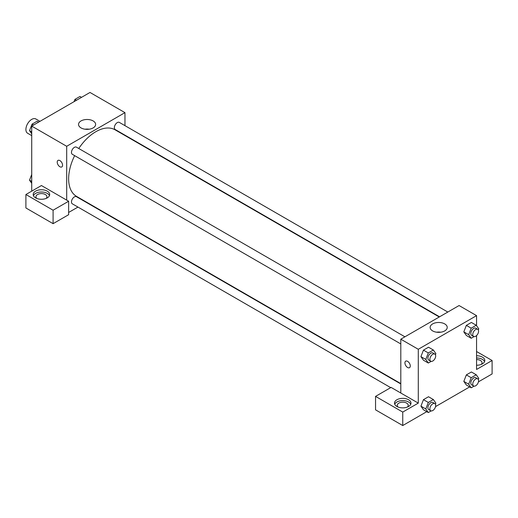 <?xml version="1.0" encoding="UTF-8"?>
<svg xmlns="http://www.w3.org/2000/svg" width="518" height="518" viewBox="0 0 518 518"><rect width="100%" height="100%" fill="white"/><g stroke="black" fill="none" stroke-linecap="round" stroke-linejoin="round"><path stroke-width="0.78" d="M39.97 121.348L35.846 118.965A8.243 4.759 120 0 0 29.5 121.173A8.243 4.759 120 0 0 25.9 129.468A8.243 4.759 120 0 0 27.609 133.243L31.727 135.619M31.727 191.148L31.727 126.101L90.002 92.457L124.967 112.646L124.967 125.654M124.967 135.166L124.967 135.528M93.136 120.927A8.553 4.94 180 0 1 95.642 124.424A8.553 4.94 180 0 1 87.089 129.358A8.553 4.94 180 0 1 78.535 124.424A8.553 4.94 180 0 1 83.812 119.859A8.553 4.94 180 0 1 93.136 120.927M66.692 200.123L41.44 185.541L25.9 194.515L53.095 210.217L68.635 201.243L66.692 200.123L66.692 146.29L31.727 126.101M66.692 146.29L124.967 112.646M89.161 129.209A8.553 4.94 0 0 0 85.017 129.209M58.01 160.399A3.775 2.182 -120 0 0 57.427 163.429A3.775 2.182 -120 0 0 59.894 166.757A3.775 2.182 60 0 1 57.427 163.429A3.775 2.182 60 0 1 58.003 160.399A3.775 2.182 60 0 1 61.784 162.581A3.775 2.182 60 0 1 61.784 166.945A3.775 2.182 60 0 1 59.894 166.757A3.775 2.182 -120 0 0 61.784 166.945M35.612 191.148A8.243 4.759 180 0 1 44.593 190.119A8.243 4.759 180 0 1 49.683 194.515A8.243 4.759 180 0 1 41.44 199.275A8.243 4.759 180 0 1 33.197 194.515A8.243 4.759 180 0 1 35.612 191.148M49.45 195.636A8.243 4.759 0 0 0 43.667 192.178A8.243 4.759 0 0 0 35.612 193.395A8.243 4.759 0 0 0 33.43 195.636M36.784 198.439A5.497 3.173 180 0 1 35.943 196.756A5.497 3.173 180 0 1 39.336 193.829A5.497 3.173 180 0 1 45.325 194.515A5.497 3.173 180 0 1 46.937 196.756A5.497 3.173 180 0 1 46.096 198.439M25.9 194.515L25.9 207.971L53.095 223.672L68.635 214.705L68.635 201.243M53.095 210.217L53.095 223.672M77.959 207.077L68.635 212.458M400.802 383.955L76.444 196.691A4.118 2.376 120 0 0 73.271 197.792A4.118 2.376 120 0 0 71.471 201.936A4.118 2.376 120 0 0 72.326 203.827L390.701 387.639M447.811 312.043L119.334 122.397A4.118 2.376 120 0 0 116.162 123.504A4.118 2.376 120 0 0 114.361 127.648A4.118 2.376 120 0 0 115.216 129.539L439.575 316.802M404.921 336.81L76.444 147.164A4.118 2.376 120 0 0 73.271 148.265A4.118 2.376 120 0 0 71.471 152.415A4.118 2.376 120 0 0 72.326 154.299L400.802 343.946M74.65 155.64A38.461 22.203 120 0 0 68.635 178.814A38.461 22.203 120 0 0 76.599 196.419L400.802 383.598M439.264 316.984L115.061 129.804A38.461 22.203 120 0 0 78.768 148.504M400.802 393.02L391.09 387.412L375.55 396.38L402.745 412.082L418.285 403.114L400.802 393.02L400.802 339.186L459.077 305.542L476.56 315.637L476.56 325.705M375.55 396.38L375.55 409.842L402.745 425.543L426.774 411.668M435.547 406.604L469.664 386.907M478.438 381.837L492.1 373.951L492.1 360.496L476.56 369.47L476.56 335.567M476.56 359.563A5.497 3.173 180 0 1 480.445 360.496A5.497 3.173 180 0 1 482.057 362.736A5.497 3.173 180 0 1 481.216 364.419M484.57 361.616A8.243 4.759 0 0 0 476.56 357.983M476.56 355.736A8.243 4.759 180 0 1 484.803 360.496A8.243 4.759 180 0 1 476.56 365.255M398.089 407.038A5.497 3.173 180 0 1 397.248 405.354A5.497 3.173 180 0 1 402.745 402.182A5.497 3.173 180 0 1 408.242 405.354A5.497 3.173 180 0 1 407.401 407.038M410.755 404.234A8.243 4.759 0 0 0 404.972 400.777A8.243 4.759 0 0 0 396.917 401.987A8.243 4.759 0 0 0 394.735 404.234M396.917 399.747A8.243 4.759 180 0 1 405.898 398.718A8.243 4.759 180 0 1 410.988 403.114A8.243 4.759 180 0 1 402.745 407.873A8.243 4.759 180 0 1 394.502 403.114A8.243 4.759 180 0 1 396.917 399.747M402.745 412.082L402.745 425.543M476.56 351.521L492.1 360.496M474.054 386.143L471.199 387.794L468.68 384.201L471.199 377.7L466.342 374.896L471.393 371.982L466.342 374.896L463.824 381.397L466.342 384.991L463.817 381.403M474.054 336.616L471.199 338.267L466.342 335.463L463.817 331.876M471.199 338.267L468.68 334.673L471.199 328.172L466.342 325.369L471.393 322.455L466.342 325.369L463.824 331.87L466.342 335.463M431.164 361.383L428.308 363.027L423.452 360.224L420.927 356.643L423.452 350.129L428.503 347.215L423.452 350.129L428.308 352.933L433.359 350.019L435.878 353.613L435.437 354.746M431.164 410.904L428.308 412.555L425.79 408.961L428.308 402.46L423.452 399.656L428.503 396.743L423.452 399.656L420.933 406.157L423.452 409.751L420.927 406.17M418.285 403.114L418.285 349.281L476.56 315.637M444.729 323.918A8.553 4.94 180 0 1 447.235 327.408A8.553 4.94 180 0 1 438.681 332.349A8.553 4.94 180 0 1 430.128 327.408A8.553 4.94 180 0 1 435.405 322.85A8.553 4.94 180 0 1 444.729 323.918M418.285 349.281L400.802 339.186M440.753 332.2A8.553 4.94 0 0 0 436.609 332.2M405.717 361.15A3.775 2.182 -120 0 0 405.134 364.173A3.775 2.182 -120 0 0 407.601 367.502A3.775 2.182 60 0 1 405.134 364.173A3.775 2.182 60 0 1 405.711 361.15A3.775 2.182 60 0 1 409.492 363.332A3.775 2.182 60 0 1 409.492 367.689A3.775 2.182 60 0 1 407.601 367.502A3.775 2.182 -120 0 0 409.492 367.689M428.308 363.027L425.79 359.44L428.308 352.933M434.835 354.079L432.893 352.959A4.118 2.376 120 0 0 429.72 354.059A4.118 2.376 120 0 0 427.92 358.21A4.118 2.376 120 0 0 428.774 360.094L430.717 361.214A4.118 2.376 120 0 0 434.835 358.838A4.118 2.376 120 0 0 434.835 354.079A4.118 2.376 120 0 0 431.662 355.18A4.118 2.376 120 0 0 429.862 359.33A4.118 2.376 120 0 0 430.717 361.214M423.452 360.224L420.933 356.637L425.79 359.44M433.359 350.019L428.503 347.215M471.199 328.172L476.249 325.259L478.768 328.846L478.328 329.985M477.725 329.312L475.783 328.192A4.118 2.376 120 0 0 472.61 329.299A4.118 2.376 120 0 0 470.81 333.443A4.118 2.376 120 0 0 471.665 335.334L473.607 336.454A4.118 2.376 120 0 0 477.725 334.071A4.118 2.376 120 0 0 477.725 329.312A4.118 2.376 120 0 0 474.553 330.419A4.118 2.376 120 0 0 472.753 334.563A4.118 2.376 120 0 0 473.607 336.454M468.68 334.673L463.824 331.87M476.249 325.259L471.393 322.455M428.308 402.46L433.359 399.546L435.878 403.133L435.437 404.273M434.835 403.606L432.893 402.48A4.118 2.376 120 0 0 429.72 403.587A4.118 2.376 120 0 0 427.92 407.731A4.118 2.376 120 0 0 428.774 409.621L430.717 410.742A4.118 2.376 120 0 0 434.835 408.359A4.118 2.376 120 0 0 434.835 403.606A4.118 2.376 120 0 0 431.662 404.707A4.118 2.376 120 0 0 429.862 408.851A4.118 2.376 120 0 0 430.717 410.742M428.308 412.555L423.452 409.751M425.79 408.961L420.933 406.157M433.359 399.546L428.503 396.743M471.199 377.7L476.249 374.786L478.768 378.373L478.328 379.506M477.725 378.839L475.783 377.719A4.118 2.376 120 0 0 472.61 378.826A4.118 2.376 120 0 0 470.81 382.97A4.118 2.376 120 0 0 471.665 384.855L473.607 385.975A4.118 2.376 120 0 0 477.725 383.598A4.118 2.376 120 0 0 477.725 378.839A4.118 2.376 120 0 0 474.553 379.947A4.118 2.376 120 0 0 472.753 384.091A4.118 2.376 120 0 0 473.607 385.975M471.199 387.794L466.342 384.991M468.68 384.201L463.824 381.397M476.249 374.786L471.393 371.982M31.727 133.799L29.52 130.653L32.038 124.152L37.089 121.238L38.623 122.125M31.727 131.928L29.52 130.653M33.573 125.039L32.038 124.152M74.042 101.67L74.929 99.385L79.979 96.471L81.514 97.358M76.463 100.272L74.929 99.385M31.727 183.327L29.52 180.18L31.727 174.482M31.727 181.455L29.52 180.18"/></g></svg>
